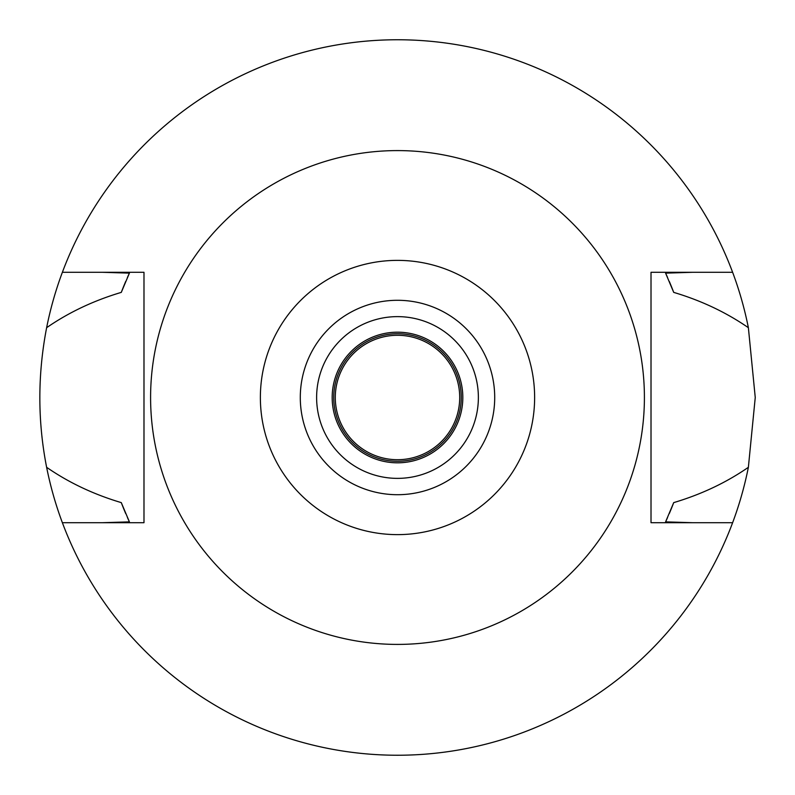 <?xml version="1.0" encoding="UTF-8"?>
<svg xmlns="http://www.w3.org/2000/svg" width="795" height="795" viewBox="0 0 795 795"><rect width="100%" height="100%" fill="white"/><g stroke="black" fill="none" stroke-linecap="round" stroke-linejoin="round"><path stroke-width="1.19" d="M397.5 534.628A137.128 137.128 0 0 1 260.372 397.5A137.128 137.128 0 0 1 397.5 260.372A137.128 137.128 0 0 1 534.628 397.5A137.128 137.128 0 0 1 397.5 534.628M397.5 494.709A97.209 97.209 0 0 0 494.709 397.5A97.209 97.209 0 0 0 397.5 300.291A97.209 97.209 0 0 0 300.291 397.5A97.209 97.209 0 0 0 397.5 494.709M397.5 644.407A246.907 246.907 0 0 1 150.593 397.5A246.907 246.907 0 0 1 397.5 150.593A246.907 246.907 0 0 1 644.407 397.5A246.907 246.907 0 0 1 397.5 644.407M651.016 272.297L651.016 522.703L732.622 522.703A357.75 357.75 0 0 1 62.378 522.703L143.984 522.703L143.984 272.297L62.378 272.297A357.75 357.75 0 0 1 748.373 327.699C726.143 312.356 701.26 300.59 673.713 292.381L665.594 273.132L692.534 272.297L651.016 272.297L732.622 272.297M143.984 522.703L102.466 522.703L129.406 521.868L121.287 502.619A295.541 295.541 0 0 0 125.759 513.689M692.534 522.703L665.594 521.868A295.541 295.541 0 0 0 667.552 517.565M102.466 272.297L129.406 273.132L121.287 292.381C93.691 300.599 68.797 312.365 46.627 327.699C37.584 374.624 37.584 421.161 46.627 467.301C68.767 482.625 93.661 494.391 121.287 502.619M62.378 522.703A357.75 357.75 0 0 1 46.627 467.301M669.301 513.55A295.541 295.541 0 0 0 673.713 502.619C701.409 494.361 726.292 482.585 748.373 467.301A357.75 357.75 0 0 1 732.622 522.703M127.409 517.466A295.541 295.541 0 0 0 129.406 521.868M665.594 521.868L673.713 502.619M748.373 467.301L755.25 397.5L748.373 327.699M129.406 273.132A295.541 295.541 0 0 0 127.399 277.544M125.759 281.311A295.541 295.541 0 0 0 121.287 292.381M673.713 292.381A295.541 295.541 0 0 0 669.301 281.45M667.542 277.425A295.541 295.541 0 0 0 665.594 273.132M46.627 327.699A357.75 357.75 0 0 1 62.378 272.297M397.5 332.181A65.319 65.319 0 0 0 332.181 397.5A65.319 65.319 0 0 0 397.5 462.819A65.319 65.319 0 0 0 462.819 397.5A65.319 65.319 0 0 0 397.5 332.181M397.5 478.371A80.871 80.871 0 0 0 478.371 397.5A80.871 80.871 0 0 0 397.5 316.629A80.871 80.871 0 0 0 316.619 397.5A80.871 80.871 0 0 0 397.5 478.371M397.5 333.731A63.769 63.769 0 0 0 333.731 397.5A63.769 63.769 0 0 0 397.5 461.269A63.769 63.769 0 0 0 461.269 397.5A63.769 63.769 0 0 0 397.5 333.731M397.5 335.291A62.209 62.209 0 0 0 335.291 397.5A62.209 62.209 0 0 0 397.5 459.709A62.209 62.209 0 0 0 459.709 397.5A62.209 62.209 0 0 0 397.5 335.291"/></g></svg>
